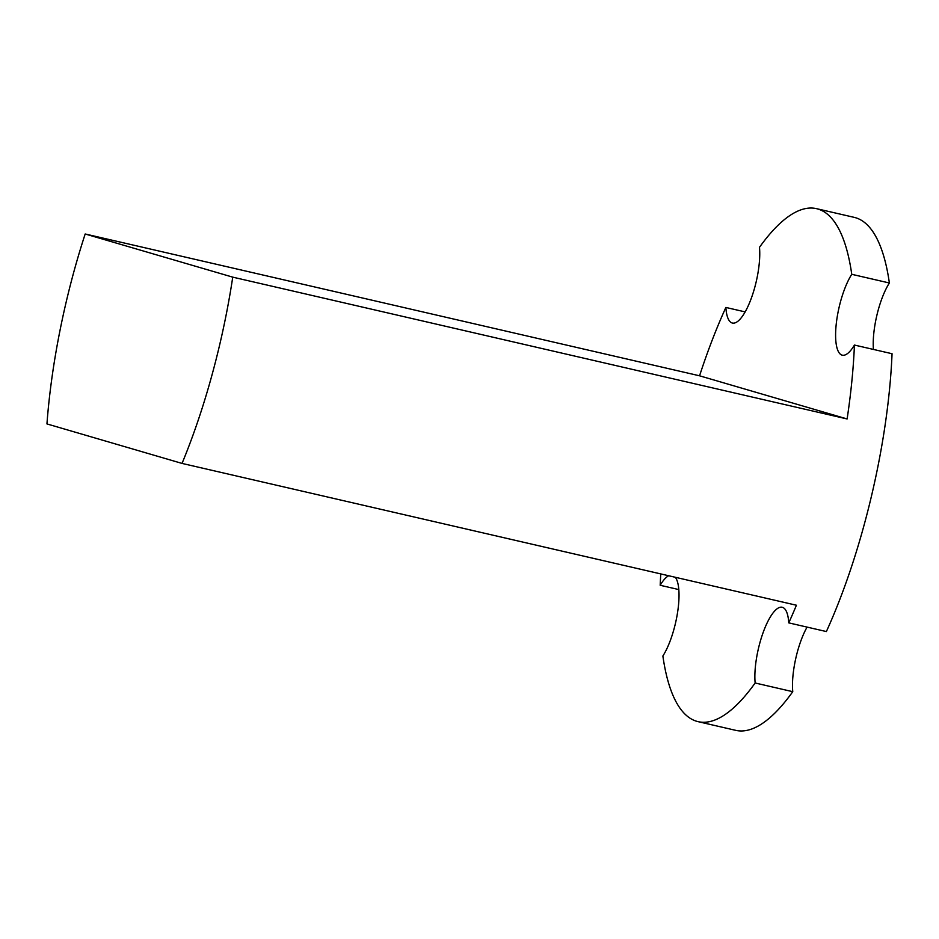 <?xml version="1.0" encoding="UTF-8"?>
<svg xmlns="http://www.w3.org/2000/svg" width="939" height="939" viewBox="0 0 939 939"><rect width="100%" height="100%" fill="white"/><g stroke="black" fill="none" stroke-linecap="round" stroke-linejoin="round"><path stroke-width="1.41" d="M892.05 353.721A263.249 79.592 103 0 1 871.439 496.215A263.249 79.592 103 0 1 826.379 631.56L788.76 622.874A263.249 79.592 103 0 0 796.413 605.232L182.037 463.42A263.249 79.592 103 0 0 219.456 345.728A263.249 79.592 103 0 0 232.743 277.146L847.119 418.958A263.249 79.592 103 0 0 854.431 345.047L892.05 353.721M182.037 463.42L46.95 423.923A263.249 79.592 103 0 1 85.179 233.987L232.743 277.146M85.179 233.987L699.555 375.8L847.119 418.958M699.555 375.8A263.249 79.592 103 0 1 725.87 307.44L745.155 311.901M854.431 345.047A45.894 13.874 103 0 1 842.295 355.177A45.894 13.874 103 0 1 836.367 322.91A45.894 13.874 103 0 1 851.755 274.305A263.249 79.592 103 0 0 816.519 208.658A263.249 79.592 103 0 0 759.487 247.321A45.894 13.874 103 0 1 756.083 282.228A45.894 13.874 103 0 1 732.42 323.051A45.894 13.874 103 0 1 725.87 307.44M851.755 274.305L889.374 282.991A45.894 13.874 103 0 0 873.434 349.425M816.519 208.658L854.138 217.343A263.249 79.592 103 0 1 889.374 282.991M788.76 622.874A45.894 13.874 103 0 0 782.199 607.263A45.894 13.874 103 0 0 762.984 632.956A45.894 13.874 103 0 0 755.144 682.993L792.762 691.679A45.894 13.874 103 0 1 807.082 627.099M792.762 691.679A263.249 79.592 103 0 1 735.718 730.342L698.111 721.657A263.249 79.592 103 0 1 662.875 656.009A45.894 13.874 103 0 0 675.352 623.766A45.894 13.874 103 0 0 675.352 577.297M668.674 575.748A45.894 13.874 103 0 0 660.187 585.279A263.249 79.592 103 0 1 660.774 573.929M755.144 682.993A263.249 79.592 103 0 1 698.111 721.657M660.187 585.279L678.815 589.575"/></g></svg>

